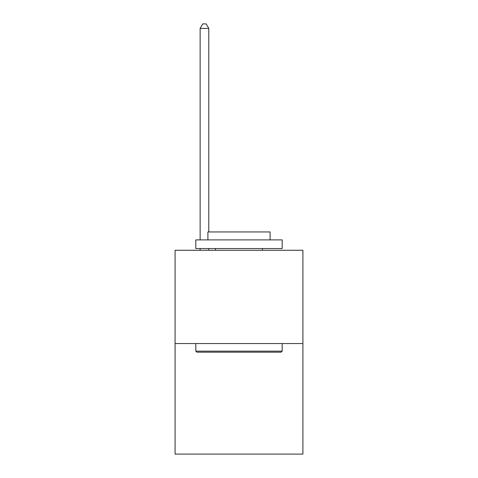 <?xml version="1.0" encoding="UTF-8"?>
<svg xmlns="http://www.w3.org/2000/svg" width="478" height="478" viewBox="0 0 478 478"><rect width="100%" height="100%" fill="white"/><g stroke="black" fill="none" stroke-linecap="round" stroke-linejoin="round"><path stroke-width="0.72" d="M302.915 343.545L302.915 250.263L175.085 250.263L175.085 454.1L302.915 454.1L302.915 343.545L175.085 343.545M281.148 352.178L196.852 352.178L195.813 351.145L282.187 351.145L281.148 352.178M195.813 239.896L282.187 239.896L282.187 248.536L195.813 248.536L195.813 239.896M270.094 239.896L270.094 231.95L207.906 231.95L207.906 239.896M195.813 343.545L195.813 351.145M282.187 343.545L282.187 351.145M215.506 248.536L215.506 250.263M262.494 248.536L262.494 250.263M208.772 231.95L208.772 28.393L200.133 28.393L200.133 239.896M200.133 248.536L200.133 250.263M208.772 248.536L208.772 250.263M200.133 28.393L202.726 23.9L206.179 23.9L208.772 28.393"/></g></svg>
